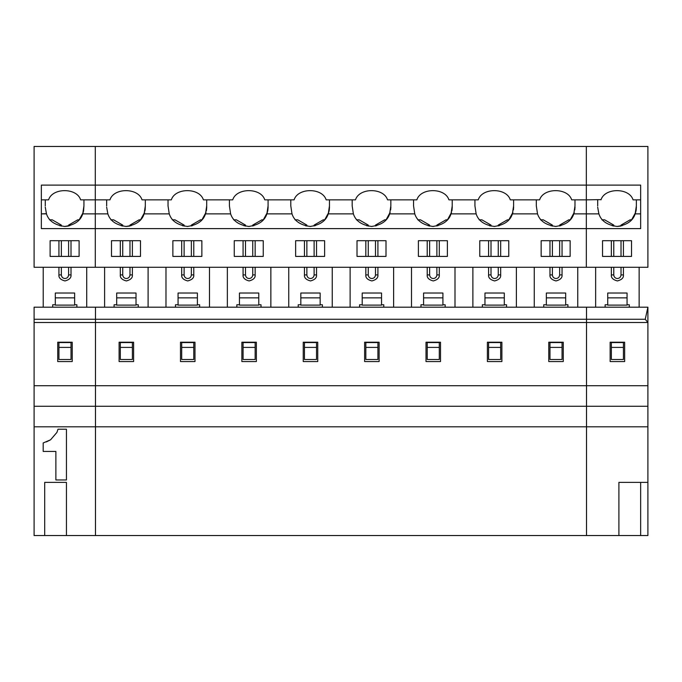 <?xml version="1.0" encoding="UTF-8"?>
<svg xmlns="http://www.w3.org/2000/svg" width="682" height="682" viewBox="0 0 682 682"><rect width="100%" height="100%" fill="white"/><g stroke="black" fill="none" stroke-linecap="round" stroke-linejoin="round"><path stroke-width="1.02" d="M61.346 274.906C61.576 277.097 62.787 278.299 64.969 278.537C62.787 278.299 61.576 277.097 61.346 274.906L58.933 274.906C58.584 277.762 60.604 279.782 64.969 280.95C69.342 279.782 71.354 277.762 71.013 274.906L71.013 267.276L71.013 274.906L68.601 274.906L71.013 274.906C71.354 277.762 69.342 279.782 64.969 280.95C60.604 279.782 58.584 277.762 58.933 274.906L61.346 274.906L61.346 267.276L61.346 274.906M45.276 205.896L45.276 199.852L45.276 205.896M80.51 199.613L80.638 199.852C76.913 187.567 52.301 187.567 48.575 199.852L41.346 199.852L48.575 199.852C52.301 187.567 76.913 187.567 80.638 199.852L80.51 199.613M46.478 213.875L45.242 207.072L46.478 213.875C48.703 220.9 54.748 225.094 64.611 226.441C74.466 225.094 80.51 220.9 82.744 213.875C80.51 220.9 74.466 225.094 64.611 226.441C54.748 225.094 48.703 220.9 46.478 213.875L41.346 213.875L46.41 213.688M41.346 185.112L41.346 228.615L95.301 228.615L95.301 185.112L41.346 185.112L95.301 185.112L95.301 146.451L34.1 146.451L95.301 146.451L95.301 199.852L80.638 199.852L95.301 199.852L95.301 213.875L82.744 213.875L83.937 205.896L83.937 199.852L83.937 205.896L82.744 213.875L95.301 213.875L95.301 228.615L41.346 228.615L41.346 185.112M83.238 212.375L79.18 219.826L77.722 219.826L68.601 225.094L69.726 225.751L68.601 225.094L68.601 226.023L64.611 226.441M59.99 225.878L61.346 225.094L52.224 219.826L49.488 219.826L52.224 219.826L61.346 225.094L59.99 225.878M55.302 297.863L74.636 297.863L74.636 293.03L55.302 293.03L55.302 305.118L74.636 305.118L74.636 297.863L55.302 297.863L55.302 293.03L74.636 293.03L74.636 305.118L55.302 305.118L55.302 297.863M95.301 267.276L34.1 267.276L95.301 267.276L95.301 228.615L95.301 267.276L647.9 267.276L586.341 267.276L586.341 228.615L640.654 228.615L640.654 185.112L586.341 185.112L586.341 267.276L95.301 267.276L95.301 228.615L586.341 228.615L586.341 213.875L598.898 213.875C601.123 220.9 607.168 225.094 617.031 226.441C626.886 225.094 632.93 220.9 635.164 213.875C632.93 220.9 626.886 225.094 617.031 226.441C607.168 225.094 601.123 220.9 598.898 213.875L586.341 213.875L586.341 199.852L601.132 199.613L586.341 199.852L586.341 185.112L640.654 185.112L640.654 228.615L586.341 228.615L586.341 213.875L573.784 213.875C571.55 220.9 565.506 225.094 555.651 226.441C545.788 225.094 539.743 220.9 537.518 213.875L512.404 213.875C510.17 220.9 504.126 225.094 494.271 226.441C484.408 225.094 478.363 220.9 476.138 213.875L451.024 213.875C448.79 220.9 442.746 225.094 432.891 226.441C423.028 225.094 416.983 220.9 414.758 213.875L389.644 213.875C387.41 220.9 381.366 225.094 371.511 226.441C361.648 225.094 355.603 220.9 353.378 213.875L328.264 213.875C326.03 220.9 319.986 225.094 310.131 226.441C300.268 225.094 294.223 220.9 291.998 213.875L266.884 213.875C264.65 220.9 258.606 225.094 248.751 226.441C238.888 225.094 232.843 220.9 230.618 213.875L205.504 213.875C203.27 220.9 197.226 225.094 187.371 226.441C177.508 225.094 171.463 220.9 169.238 213.875L168.036 205.896L169.238 213.875L144.124 213.875C141.89 220.9 135.846 225.094 125.991 226.441C116.128 225.094 110.083 220.9 107.858 213.875C110.083 220.9 116.128 225.094 125.991 226.441C135.846 225.094 141.89 220.9 144.124 213.875L145.317 205.896L145.317 199.852L145.317 205.896L144.124 213.875L169.238 213.875C171.463 220.9 177.508 225.094 187.371 226.441C197.226 225.094 203.27 220.9 205.504 213.875L206.697 205.896L206.697 199.852L206.697 205.896L205.504 213.875L230.618 213.875L229.416 205.896L230.618 213.875C232.843 220.9 238.888 225.094 248.751 226.441C258.606 225.094 264.65 220.9 266.884 213.875L268.077 205.896L268.077 199.852L268.077 205.896L266.884 213.875L291.998 213.875L290.796 205.896L291.998 213.875C294.223 220.9 300.268 225.094 310.131 226.441C319.986 225.094 326.03 220.9 328.264 213.875L329.457 205.896L329.457 199.852L329.457 205.896L328.264 213.875L353.378 213.875L352.176 205.896L353.378 213.875C355.603 220.9 361.648 225.094 371.511 226.441C381.366 225.094 387.41 220.9 389.644 213.875L390.837 205.896L390.837 199.852L390.837 205.896L389.644 213.875L414.758 213.875L413.556 205.896L414.758 213.875C416.983 220.9 423.028 225.094 432.891 226.441C442.746 225.094 448.79 220.9 451.024 213.875L452.217 205.896L452.217 199.852L452.217 205.896L451.024 213.875L476.138 213.875L474.936 205.896L476.138 213.875C478.363 220.9 484.408 225.094 494.271 226.441C504.126 225.094 510.17 220.9 512.404 213.875L513.597 205.896L513.597 199.852L513.597 205.896L512.404 213.875L537.518 213.875L536.316 205.896L537.518 213.875C539.743 220.9 545.788 225.094 555.651 226.441C565.506 225.094 571.55 220.9 573.784 213.875L574.977 205.896L574.977 199.852L574.977 205.896L573.784 213.875L586.341 213.875L586.341 146.451L586.341 185.112L586.341 146.451L647.9 146.451L95.301 146.451L586.341 146.451L586.341 185.112L95.301 185.112L586.341 185.112L586.341 199.852L571.678 199.852L586.341 199.852L586.341 228.615L95.301 228.615L95.301 267.276M50.11 256.406L79.103 256.406L50.11 256.406L50.11 240.695L79.103 240.695L79.103 256.406L79.103 240.695L50.11 240.695L50.11 256.406M34.1 146.451L34.1 267.276L34.1 146.451M71.013 256.406L71.013 240.695L71.013 256.406M68.601 240.695L68.601 256.406L68.601 240.695M68.601 267.276L68.601 274.906C68.362 277.097 67.16 278.299 64.969 278.537C67.16 278.299 68.362 277.097 68.601 274.906L68.601 267.276M58.933 240.695L58.933 256.406L58.933 240.695M58.933 267.276L58.933 274.906L58.933 267.276M61.346 256.406L61.346 240.695L61.346 256.406M61.346 226.16L61.346 225.094L61.346 226.16M71.013 347.402L71.013 359.491L71.013 347.402L58.933 347.402L58.933 359.491L71.013 359.491L58.933 359.491L58.933 342.569L58.933 347.402L71.013 347.402L71.013 342.569L71.013 347.402M71.013 342.569L58.933 342.569L71.013 342.569M83.579 210.96L83.937 205.896L83.46 211.497M65.191 226.433L68.601 226.023L68.601 225.094L77.722 219.826L79.18 219.826L83.085 212.886M43.222 267.276L43.222 307.19L43.222 267.276M86.716 307.19L86.716 267.276L86.716 307.19M56.93 432.397L50.587 439.796L56.93 432.397L57.987 429.225L66.444 429.225L66.444 479.966L55.873 479.966L66.444 479.966L66.444 429.225L57.987 429.225L56.93 432.397L50.587 439.796L43.188 442.968L43.188 451.424L55.873 451.424L55.873 479.966L55.873 451.424L43.188 451.424L43.188 442.968L50.587 439.796L46.359 441.91M52.71 304.769L55.302 304.769L52.71 304.769L52.71 307.19L52.71 304.769M74.636 304.769L76.87 304.769L76.87 307.19L76.87 304.769L74.636 304.769M44.697 482.387L44.697 535.549L66.444 535.549L66.444 482.387L44.697 482.387L66.444 482.387L66.444 535.549L44.697 535.549L44.697 482.387M72.224 361.562L72.224 342.228L57.723 342.228L57.723 361.562L72.224 361.562L57.723 361.562L57.723 342.228L72.224 342.228L72.224 361.562M44.697 535.549L34.1 535.549L44.697 535.549M95.48 535.549L66.444 535.549L95.48 535.549L95.48 307.19L34.1 307.19L34.1 319.27L95.48 319.27L34.1 319.27L34.1 322.509L95.48 322.509L34.1 322.509L34.1 385.722L95.48 385.722L34.1 385.722L34.1 406.267L95.48 406.267L34.1 406.267L34.1 426.804L95.48 426.804L34.1 426.804L34.1 535.549L34.1 307.19L95.48 307.19L95.48 535.549L640.654 535.549L640.654 482.387L647.9 482.387L647.9 322.509L645.249 319.27L586.52 319.27L586.52 322.509L647.9 322.509L647.9 307.19L586.52 307.19L586.52 319.27L645.249 319.27L647.9 307.19L645.249 319.27L647.9 322.509L586.52 322.509L586.52 385.722L647.9 385.722L586.52 385.722L586.52 406.267L647.9 406.267L586.52 406.267L586.52 426.804L647.9 426.804L586.52 426.804L586.52 535.549L586.52 307.19L647.9 307.19L647.9 482.387L618.898 482.387L640.654 482.387L640.654 535.549L647.9 535.549L647.9 482.387L647.9 535.549L618.898 535.549L618.898 482.387L618.898 535.549L95.48 535.549L95.48 426.804L586.52 426.804L586.52 307.19L95.48 307.19L95.48 319.27L586.52 319.27L95.48 319.27L95.48 322.509L586.52 322.509L95.48 322.509L95.48 385.722L586.52 385.722L95.48 385.722L95.48 406.267L586.52 406.267L95.48 406.267L95.48 535.549M613.766 274.906C613.996 277.097 615.207 278.299 617.389 278.537C615.207 278.299 613.996 277.097 613.766 274.906L611.353 274.906C611.004 277.762 613.024 279.782 617.389 280.95C621.762 279.782 623.774 277.762 623.433 274.906L623.433 267.276L623.433 274.906L621.021 274.906L623.433 274.906C623.774 277.762 621.762 279.782 617.389 280.95C613.024 279.782 611.004 277.762 611.353 274.906L613.766 274.906L613.766 267.276L613.766 274.906M597.696 205.896L597.696 199.852L597.696 205.896M633.058 199.852L633.058 199.852C629.333 187.567 604.721 187.567 600.995 199.852C604.721 187.567 629.333 187.567 633.058 199.852L640.654 199.852L633.058 199.852M636.366 205.93L636.357 199.852L636.357 205.896L635.164 213.875L636.357 205.896L635.88 211.497M635.658 212.375L631.6 219.826L630.142 219.826L621.021 225.094L622.146 225.751L621.021 225.094L621.021 226.023L617.031 226.441M612.41 225.878L613.766 225.094L604.644 219.826L601.908 219.826L604.644 219.826L613.766 225.094L612.41 225.878M607.722 297.863L627.056 297.863L627.056 293.03L607.722 293.03L607.722 305.118L627.056 305.118L627.056 297.863L607.722 297.863L607.722 293.03L627.056 293.03L627.056 305.118L607.722 305.118L607.722 297.863M602.53 256.406L631.523 256.406L602.53 256.406L602.53 240.695L631.523 240.695L631.523 256.406L631.523 240.695L602.53 240.695L602.53 256.406M640.654 213.875L635.164 213.875L640.654 213.875M598.898 213.875L597.662 207.072L598.83 213.688M647.9 267.276L647.9 146.451L647.9 267.276M623.433 256.406L623.433 240.695L623.433 256.406M621.021 240.695L621.021 256.406L621.021 240.695M621.021 267.276L621.021 274.906C620.782 277.097 619.58 278.299 617.389 278.537C619.58 278.299 620.782 277.097 621.021 274.906L621.021 267.276M611.353 240.695L611.353 256.406L611.353 240.695M611.353 267.276L611.353 274.906L611.353 267.276M613.766 256.406L613.766 240.695L613.766 256.406M613.766 226.16L613.766 225.094L613.766 226.16M623.433 347.402L623.433 359.491L623.433 347.402L611.353 347.402L611.353 359.491L623.433 359.491L611.353 359.491L611.353 342.569L611.353 347.402L623.433 347.402L623.433 342.569L623.433 347.402M623.433 342.569L611.353 342.569L623.433 342.569M617.611 226.433L621.021 226.023L621.021 225.094L630.142 219.826L631.6 219.826L635.505 212.886M636.025 210.866L636.17 210.022M636.187 209.928L636.4 206.97M595.642 267.276L595.642 307.19L595.642 267.276M639.136 307.19L639.136 267.276L639.136 307.19M605.13 304.769L607.722 304.769L605.13 304.769L605.13 307.19L605.13 304.769M627.056 304.769L629.29 304.769L629.29 307.19L629.29 304.769L627.056 304.769M624.644 361.562L624.644 342.228L610.143 342.228L610.143 361.562L624.644 361.562L610.143 361.562L610.143 342.228L624.644 342.228L624.644 361.562M552.386 274.906C552.616 277.097 553.827 278.299 556.009 278.537C553.827 278.299 552.616 277.097 552.386 274.906L549.973 274.906C549.624 277.762 551.644 279.782 556.009 280.95C560.382 279.782 562.394 277.762 562.053 274.906L562.053 267.276L562.053 274.906L559.641 274.906L562.053 274.906C562.394 277.762 560.382 279.782 556.009 280.95C551.644 279.782 549.624 277.762 549.973 274.906L552.386 274.906L552.386 267.276L552.386 274.906M491.006 274.906C491.236 277.097 492.447 278.299 494.629 278.537C492.447 278.299 491.236 277.097 491.006 274.906L488.593 274.906C488.244 277.762 490.264 279.782 494.629 280.95C499.002 279.782 501.014 277.762 500.673 274.906L500.673 267.276L500.673 274.906L498.261 274.906L500.673 274.906C501.014 277.762 499.002 279.782 494.629 280.95C490.264 279.782 488.244 277.762 488.593 274.906L491.006 274.906L491.006 267.276L491.006 274.906M429.626 274.906C429.856 277.097 431.067 278.299 433.249 278.537C431.067 278.299 429.856 277.097 429.626 274.906L427.213 274.906C426.864 277.762 428.884 279.782 433.249 280.95C437.622 279.782 439.634 277.762 439.293 274.906L439.293 267.276L439.293 274.906L436.881 274.906L439.293 274.906C439.634 277.762 437.622 279.782 433.249 280.95C428.884 279.782 426.864 277.762 427.213 274.906L429.626 274.906L429.626 267.276L429.626 274.906M368.246 274.906C368.476 277.097 369.687 278.299 371.869 278.537C369.687 278.299 368.476 277.097 368.246 274.906L365.833 274.906C365.484 277.762 367.504 279.782 371.869 280.95C376.242 279.782 378.254 277.762 377.913 274.906L377.913 267.276L377.913 274.906L375.501 274.906L377.913 274.906C378.254 277.762 376.242 279.782 371.869 280.95C367.504 279.782 365.484 277.762 365.833 274.906L368.246 274.906L368.246 267.276L368.246 274.906M306.866 274.906C307.096 277.097 308.307 278.299 310.489 278.537C308.307 278.299 307.096 277.097 306.866 274.906L304.453 274.906C304.104 277.762 306.124 279.782 310.489 280.95C314.862 279.782 316.874 277.762 316.533 274.906L316.533 267.276L316.533 274.906L314.121 274.906L316.533 274.906C316.874 277.762 314.862 279.782 310.489 280.95C306.124 279.782 304.104 277.762 304.453 274.906L306.866 274.906L306.866 267.276L306.866 274.906M245.486 274.906C245.716 277.097 246.927 278.299 249.109 278.537C246.927 278.299 245.716 277.097 245.486 274.906L243.073 274.906C242.724 277.762 244.744 279.782 249.109 280.95C253.482 279.782 255.494 277.762 255.153 274.906L255.153 267.276L255.153 274.906L252.741 274.906L255.153 274.906C255.494 277.762 253.482 279.782 249.109 280.95C244.744 279.782 242.724 277.762 243.073 274.906L245.486 274.906L245.486 267.276L245.486 274.906M184.106 274.906C184.336 277.097 185.547 278.299 187.729 278.537C185.547 278.299 184.336 277.097 184.106 274.906L181.693 274.906C181.344 277.762 183.364 279.782 187.729 280.95C192.102 279.782 194.114 277.762 193.773 274.906L193.773 267.276L193.773 274.906L191.361 274.906L193.773 274.906C194.114 277.762 192.102 279.782 187.729 280.95C183.364 279.782 181.344 277.762 181.693 274.906L184.106 274.906L184.106 267.276L184.106 274.906M122.726 274.906C122.956 277.097 124.167 278.299 126.349 278.537C124.167 278.299 122.956 277.097 122.726 274.906L120.313 274.906C119.964 277.762 121.984 279.782 126.349 280.95C130.722 279.782 132.734 277.762 132.393 274.906L132.393 267.276L132.393 274.906L129.981 274.906L132.393 274.906C132.734 277.762 130.722 279.782 126.349 280.95C121.984 279.782 119.964 277.762 120.313 274.906L122.726 274.906L122.726 267.276L122.726 274.906M106.656 205.896L106.656 199.852L106.656 205.896M142.018 199.852C138.293 187.567 113.681 187.567 109.955 199.852L95.301 199.852L95.301 228.615L95.301 213.875L107.858 213.875L106.622 207.072L107.858 213.875L95.301 213.875L95.301 199.852L109.955 199.852C113.681 187.567 138.293 187.567 142.018 199.852L171.335 199.852C175.061 187.567 199.673 187.567 203.398 199.852L232.715 199.852C236.441 187.567 261.053 187.567 264.778 199.852L294.095 199.852C297.821 187.567 322.433 187.567 326.158 199.852L355.475 199.852C359.201 187.567 383.813 187.567 387.538 199.852L416.855 199.852C420.581 187.567 445.193 187.567 448.918 199.852L478.235 199.852C481.961 187.567 506.573 187.567 510.298 199.852L539.615 199.852C543.341 187.567 567.953 187.567 571.678 199.852C567.953 187.567 543.341 187.567 539.615 199.852L510.298 199.852C506.573 187.567 481.961 187.567 478.235 199.852L448.918 199.852C445.193 187.567 420.581 187.567 416.855 199.852L387.538 199.852C383.813 187.567 359.201 187.567 355.475 199.852L326.158 199.852C322.433 187.567 297.821 187.567 294.095 199.852L264.778 199.852C261.053 187.567 236.441 187.567 232.715 199.852L203.398 199.852C199.673 187.567 175.061 187.567 171.335 199.852L142.018 199.852M144.618 212.375L140.56 219.826L139.102 219.826L129.981 225.094L131.106 225.751L129.981 225.094L129.981 226.023L125.991 226.441M121.37 225.878L122.726 225.094L113.604 219.826L110.868 219.826L113.604 219.826L122.726 225.094L121.37 225.878M116.682 297.863L136.016 297.863L136.016 293.03L116.682 293.03L116.682 305.118L136.016 305.118L136.016 297.863L116.682 297.863L116.682 293.03L136.016 293.03L136.016 305.118L116.682 305.118L116.682 297.863M95.301 146.451L95.301 199.852L95.301 146.451M168.036 205.896L168.036 199.852L168.036 205.896M111.49 256.406L140.483 256.406L111.49 256.406L111.49 240.695L140.483 240.695L140.483 256.406L140.483 240.695L111.49 240.695L111.49 256.406M586.341 267.276L586.341 228.615L586.341 267.276M201.863 240.695L201.863 256.406L172.87 256.406L172.87 240.695L201.863 240.695L172.87 240.695L172.87 256.406L201.863 256.406L201.863 240.695M263.243 240.695L263.243 256.406L234.25 256.406L234.25 240.695L263.243 240.695L234.25 240.695L234.25 256.406L263.243 256.406L263.243 240.695M324.623 240.695L324.623 256.406L295.63 256.406L295.63 240.695L324.623 240.695L295.63 240.695L295.63 256.406L324.623 256.406L324.623 240.695M386.003 240.695L386.003 256.406L357.01 256.406L357.01 240.695L386.003 240.695L357.01 240.695L357.01 256.406L386.003 256.406L386.003 240.695M447.383 240.695L447.383 256.406L418.39 256.406L418.39 240.695L447.383 240.695L418.39 240.695L418.39 256.406L447.383 256.406L447.383 240.695M508.763 240.695L508.763 256.406L479.77 256.406L479.77 240.695L508.763 240.695L479.77 240.695L479.77 256.406L508.763 256.406L508.763 240.695M570.143 240.695L570.143 256.406L541.15 256.406L541.15 240.695L570.143 240.695L541.15 240.695L541.15 256.406L570.143 256.406L570.143 240.695M132.393 256.406L132.393 240.695L132.393 256.406M129.981 240.695L129.981 256.406L129.981 240.695M129.981 267.276L129.981 274.906C129.742 277.097 128.54 278.299 126.349 278.537C128.54 278.299 129.742 277.097 129.981 274.906L129.981 267.276M120.313 240.695L120.313 256.406L120.313 240.695M120.313 267.276L120.313 274.906L120.313 267.276M122.726 256.406L122.726 240.695L122.726 256.406M122.726 226.16L122.726 225.094L122.726 226.16M132.393 347.402L132.393 359.491L132.393 347.402L120.313 347.402L120.313 359.491L132.393 359.491L120.313 359.491L120.313 342.569L120.313 347.402L132.393 347.402L132.393 342.569L132.393 347.402M132.393 342.569L120.313 342.569L132.393 342.569M144.959 210.96L145.317 205.896L145.155 209.851M126.571 226.433L129.981 226.023L129.981 225.094L139.102 219.826L140.56 219.826L144.465 212.886M187.951 226.433L187.371 226.441M205.998 212.375L201.94 219.826L205.845 212.886M206.365 210.866L206.51 210.022M206.527 209.928L206.74 206.97M206.706 205.93L206.535 209.851M249.331 226.433L248.751 226.441M267.378 212.375L263.32 219.826L267.225 212.886M267.745 210.866L267.89 210.022M267.907 209.928L268.12 206.97M268.086 205.93L267.6 211.497M310.711 226.433L310.131 226.441M328.758 212.375L324.7 219.826L328.605 212.886M329.125 210.866L329.27 210.022M329.287 209.928L329.5 206.97M329.466 205.93L328.98 211.497M372.091 226.433L371.511 226.441M390.164 212.281L386.08 219.826L389.985 212.878M390.667 209.928L390.88 206.978M433.471 226.433L432.891 226.441M451.518 212.375L447.46 219.826L451.365 212.886M451.885 210.866L452.03 210.022M452.047 209.928L452.26 206.97M452.226 205.93L452.055 209.851M494.851 226.433L494.271 226.441M512.924 212.281L508.84 219.826L512.745 212.878M513.427 209.928L513.64 206.978M556.231 226.433L555.651 226.441M574.304 212.281L570.22 219.826L574.125 212.878M574.807 209.928L575.02 206.978M104.602 267.276L104.602 307.19L104.602 267.276M148.096 307.19L148.096 267.276L148.096 307.19M114.09 304.769L116.682 304.769L114.09 304.769L114.09 307.19L114.09 304.769M136.016 304.769L138.25 304.769L138.25 307.19L138.25 304.769L136.016 304.769M133.604 361.562L133.604 342.228L119.103 342.228L119.103 361.562L133.604 361.562L119.103 361.562L119.103 342.228L133.604 342.228L133.604 361.562M194.984 342.228L194.984 361.562L180.483 361.562L180.483 342.228L194.984 342.228L180.483 342.228L180.483 361.562L194.984 361.562L194.984 342.228M256.364 342.228L256.364 361.562L241.863 361.562L241.863 342.228L256.364 342.228L241.863 342.228L241.863 361.562L256.364 361.562L256.364 342.228M317.744 342.228L317.744 361.562L303.243 361.562L303.243 342.228L317.744 342.228L303.243 342.228L303.243 361.562L317.744 361.562L317.744 342.228M379.124 342.228L379.124 361.562L364.623 361.562L364.623 342.228L379.124 342.228L364.623 342.228L364.623 361.562L379.124 361.562L379.124 342.228M440.504 342.228L440.504 361.562L426.003 361.562L426.003 342.228L440.504 342.228L426.003 342.228L426.003 361.562L440.504 361.562L440.504 342.228M501.884 342.228L501.884 361.562L487.383 361.562L487.383 342.228L501.884 342.228L487.383 342.228L487.383 361.562L501.884 361.562L501.884 342.228M563.264 342.228L563.264 361.562L548.763 361.562L548.763 342.228L563.264 342.228L548.763 342.228L548.763 361.562L563.264 361.562L563.264 342.228M586.52 426.804L95.48 426.804L95.48 307.19L586.52 307.19L586.52 426.804M201.94 219.826L200.482 219.826L191.361 225.094L192.486 225.751L191.361 225.094L191.361 226.023L191.361 225.094L200.482 219.826L201.94 219.826M182.75 225.878L184.106 225.094L174.984 219.826L172.248 219.826L174.984 219.826L184.106 225.094L182.75 225.878M178.062 297.863L197.396 297.863L197.396 293.03L178.062 293.03L178.062 305.118L197.396 305.118L197.396 297.863L178.062 297.863L178.062 293.03L197.396 293.03L197.396 305.118L178.062 305.118L178.062 297.863M229.416 205.896L229.416 199.852L229.416 205.896M193.773 256.406L193.773 240.695L193.773 256.406M191.361 240.695L191.361 256.406L191.361 240.695M191.361 267.276L191.361 274.906C191.122 277.097 189.92 278.299 187.729 278.537C189.92 278.299 191.122 277.097 191.361 274.906L191.361 267.276M181.693 240.695L181.693 256.406L181.693 240.695M181.693 267.276L181.693 274.906L181.693 267.276M184.106 256.406L184.106 240.695L184.106 256.406M184.106 226.16L184.106 225.094L184.106 226.16M193.773 347.402L193.773 359.491L193.773 347.402L181.693 347.402L181.693 359.491L193.773 359.491L181.693 359.491L181.693 342.569L181.693 347.402L193.773 347.402L193.773 342.569L193.773 347.402M193.773 342.569L181.693 342.569L193.773 342.569M165.982 267.276L165.982 307.19L165.982 267.276M209.476 307.19L209.476 267.276L209.476 307.19M175.47 304.769L178.062 304.769L175.47 304.769L175.47 307.19L175.47 304.769M197.396 304.769L199.63 304.769L199.63 307.19L199.63 304.769L197.396 304.769M263.32 219.826L261.862 219.826L252.741 225.094L253.866 225.751L252.741 225.094L252.741 226.023L252.741 225.094L261.862 219.826L263.32 219.826M244.13 225.878L245.486 225.094L236.364 219.826L233.628 219.826L236.364 219.826L245.486 225.094L244.13 225.878M239.442 297.863L258.776 297.863L258.776 293.03L239.442 293.03L239.442 305.118L258.776 305.118L258.776 297.863L239.442 297.863L239.442 293.03L258.776 293.03L258.776 305.118L239.442 305.118L239.442 297.863M290.796 205.896L290.796 199.852L290.796 205.896M255.153 256.406L255.153 240.695L255.153 256.406M252.741 240.695L252.741 256.406L252.741 240.695M252.741 267.276L252.741 274.906C252.502 277.097 251.3 278.299 249.109 278.537C251.3 278.299 252.502 277.097 252.741 274.906L252.741 267.276M243.073 240.695L243.073 256.406L243.073 240.695M243.073 267.276L243.073 274.906L243.073 267.276M245.486 256.406L245.486 240.695L245.486 256.406M245.486 226.16L245.486 225.094L245.486 226.16M255.153 347.402L255.153 359.491L255.153 347.402L243.073 347.402L243.073 359.491L255.153 359.491L243.073 359.491L243.073 342.569L243.073 347.402L255.153 347.402L255.153 342.569L255.153 347.402M255.153 342.569L243.073 342.569L255.153 342.569M227.362 267.276L227.362 307.19L227.362 267.276M270.856 307.19L270.856 267.276L270.856 307.19M236.85 304.769L239.442 304.769L236.85 304.769L236.85 307.19L236.85 304.769M258.776 304.769L261.01 304.769L261.01 307.19L261.01 304.769L258.776 304.769M324.7 219.826L323.242 219.826L314.121 225.094L315.246 225.751L314.121 225.094L314.121 226.023L314.121 225.094L323.242 219.826L324.7 219.826M305.51 225.878L306.866 225.094L297.744 219.826L295.008 219.826L297.744 219.826L306.866 225.094L305.51 225.878M300.822 297.863L320.156 297.863L320.156 293.03L300.822 293.03L300.822 305.118L320.156 305.118L320.156 297.863L300.822 297.863L300.822 293.03L320.156 293.03L320.156 305.118L300.822 305.118L300.822 297.863M352.176 205.896L352.176 199.852L352.176 205.896M316.533 256.406L316.533 240.695L316.533 256.406M314.121 240.695L314.121 256.406L314.121 240.695M314.121 267.276L314.121 274.906C313.882 277.097 312.68 278.299 310.489 278.537C312.68 278.299 313.882 277.097 314.121 274.906L314.121 267.276M304.453 240.695L304.453 256.406L304.453 240.695M304.453 267.276L304.453 274.906L304.453 267.276M306.866 256.406L306.866 240.695L306.866 256.406M306.866 226.16L306.866 225.094L306.866 226.16M316.533 347.402L316.533 359.491L316.533 347.402L304.453 347.402L304.453 359.491L316.533 359.491L304.453 359.491L304.453 342.569L304.453 347.402L316.533 347.402L316.533 342.569L316.533 347.402M316.533 342.569L304.453 342.569L316.533 342.569M288.742 267.276L288.742 307.19L288.742 267.276M332.236 307.19L332.236 267.276L332.236 307.19M298.23 304.769L300.822 304.769L298.23 304.769L298.23 307.19L298.23 304.769M320.156 304.769L322.39 304.769L322.39 307.19L322.39 304.769L320.156 304.769M386.08 219.826L384.622 219.826L375.501 225.094L376.626 225.751L375.501 225.094L375.501 226.023L375.501 225.094L384.622 219.826L386.08 219.826M366.89 225.878L368.246 225.094L359.124 219.826L356.388 219.826L359.124 219.826L368.246 225.094L366.89 225.878M362.202 297.863L381.536 297.863L381.536 293.03L362.202 293.03L362.202 305.118L381.536 305.118L381.536 297.863L362.202 297.863L362.202 293.03L381.536 293.03L381.536 305.118L362.202 305.118L362.202 297.863M413.556 205.896L413.556 199.852L413.556 205.896M377.913 256.406L377.913 240.695L377.913 256.406M375.501 240.695L375.501 256.406L375.501 240.695M375.501 267.276L375.501 274.906C375.262 277.097 374.06 278.299 371.869 278.537C374.06 278.299 375.262 277.097 375.501 274.906L375.501 267.276M365.833 240.695L365.833 256.406L365.833 240.695M365.833 267.276L365.833 274.906L365.833 267.276M368.246 256.406L368.246 240.695L368.246 256.406M368.246 226.16L368.246 225.094L368.246 226.16M377.913 347.402L377.913 359.491L377.913 347.402L365.833 347.402L365.833 359.491L377.913 359.491L365.833 359.491L365.833 342.569L365.833 347.402L377.913 347.402L377.913 342.569L377.913 347.402M377.913 342.569L365.833 342.569L377.913 342.569M350.122 267.276L350.122 307.19L350.122 267.276M393.616 307.19L393.616 267.276L393.616 307.19M359.61 304.769L362.202 304.769L359.61 304.769L359.61 307.19L359.61 304.769M381.536 304.769L383.77 304.769L383.77 307.19L383.77 304.769L381.536 304.769M447.46 219.826L446.002 219.826L436.881 225.094L438.006 225.751L436.881 225.094L436.881 226.023L436.881 225.094L446.002 219.826L447.46 219.826M428.27 225.878L429.626 225.094L420.504 219.826L417.768 219.826L420.504 219.826L429.626 225.094L428.27 225.878M423.582 297.863L442.916 297.863L442.916 293.03L423.582 293.03L423.582 305.118L442.916 305.118L442.916 297.863L423.582 297.863L423.582 293.03L442.916 293.03L442.916 305.118L423.582 305.118L423.582 297.863M474.936 205.896L474.936 199.852L474.936 205.896M439.293 256.406L439.293 240.695L439.293 256.406M436.881 240.695L436.881 256.406L436.881 240.695M436.881 267.276L436.881 274.906C436.642 277.097 435.44 278.299 433.249 278.537C435.44 278.299 436.642 277.097 436.881 274.906L436.881 267.276M427.213 240.695L427.213 256.406L427.213 240.695M427.213 267.276L427.213 274.906L427.213 267.276M429.626 256.406L429.626 240.695L429.626 256.406M429.626 226.16L429.626 225.094L429.626 226.16M439.293 347.402L439.293 359.491L439.293 347.402L427.213 347.402L427.213 359.491L439.293 359.491L427.213 359.491L427.213 342.569L427.213 347.402L439.293 347.402L439.293 342.569L439.293 347.402M439.293 342.569L427.213 342.569L439.293 342.569M411.502 267.276L411.502 307.19L411.502 267.276M454.996 307.19L454.996 267.276L454.996 307.19M420.99 304.769L423.582 304.769L420.99 304.769L420.99 307.19L420.99 304.769M442.916 304.769L445.15 304.769L445.15 307.19L445.15 304.769L442.916 304.769M508.84 219.826L507.382 219.826L498.261 225.094L499.386 225.751L498.261 225.094L498.261 226.023L498.261 225.094L507.382 219.826L508.84 219.826M489.65 225.878L491.006 225.094L481.884 219.826L479.148 219.826L481.884 219.826L491.006 225.094L489.65 225.878M484.962 297.863L504.296 297.863L504.296 293.03L484.962 293.03L484.962 305.118L504.296 305.118L504.296 297.863L484.962 297.863L484.962 293.03L504.296 293.03L504.296 305.118L484.962 305.118L484.962 297.863M536.316 205.896L536.316 199.852L536.316 205.896M500.673 256.406L500.673 240.695L500.673 256.406M498.261 240.695L498.261 256.406L498.261 240.695M498.261 267.276L498.261 274.906C498.022 277.097 496.82 278.299 494.629 278.537C496.82 278.299 498.022 277.097 498.261 274.906L498.261 267.276M488.593 240.695L488.593 256.406L488.593 240.695M488.593 267.276L488.593 274.906L488.593 267.276M491.006 256.406L491.006 240.695L491.006 256.406M491.006 226.16L491.006 225.094L491.006 226.16M500.673 347.402L500.673 359.491L500.673 347.402L488.593 347.402L488.593 359.491L500.673 359.491L488.593 359.491L488.593 342.569L488.593 347.402L500.673 347.402L500.673 342.569L500.673 347.402M500.673 342.569L488.593 342.569L500.673 342.569M472.882 267.276L472.882 307.19L472.882 267.276M516.376 307.19L516.376 267.276L516.376 307.19M482.37 304.769L484.962 304.769L482.37 304.769L482.37 307.19L482.37 304.769M504.296 304.769L506.53 304.769L506.53 307.19L506.53 304.769L504.296 304.769M570.22 219.826L568.762 219.826L559.641 225.094L560.766 225.751L559.641 225.094L559.641 226.023L559.641 225.094L568.762 219.826L570.22 219.826M551.03 225.878L552.386 225.094L543.264 219.826L540.528 219.826L543.264 219.826L552.386 225.094L551.03 225.878M546.342 297.863L565.676 297.863L565.676 293.03L546.342 293.03L546.342 305.118L565.676 305.118L565.676 297.863L546.342 297.863L546.342 293.03L565.676 293.03L565.676 305.118L546.342 305.118L546.342 297.863M562.053 256.406L562.053 240.695L562.053 256.406M559.641 240.695L559.641 256.406L559.641 240.695M559.641 267.276L559.641 274.906C559.402 277.097 558.2 278.299 556.009 278.537C558.2 278.299 559.402 277.097 559.641 274.906L559.641 267.276M549.973 240.695L549.973 256.406L549.973 240.695M549.973 267.276L549.973 274.906L549.973 267.276M552.386 256.406L552.386 240.695L552.386 256.406M552.386 226.16L552.386 225.094L552.386 226.16M562.053 347.402L562.053 359.491L562.053 347.402L549.973 347.402L549.973 359.491L562.053 359.491L549.973 359.491L549.973 342.569L549.973 347.402L562.053 347.402L562.053 342.569L562.053 347.402M562.053 342.569L549.973 342.569L562.053 342.569M534.262 267.276L534.262 307.19L534.262 267.276M577.756 307.19L577.756 267.276L577.756 307.19M543.75 304.769L546.342 304.769L543.75 304.769L543.75 307.19L543.75 304.769M565.676 304.769L567.91 304.769L567.91 307.19L567.91 304.769L565.676 304.769"/></g></svg>
